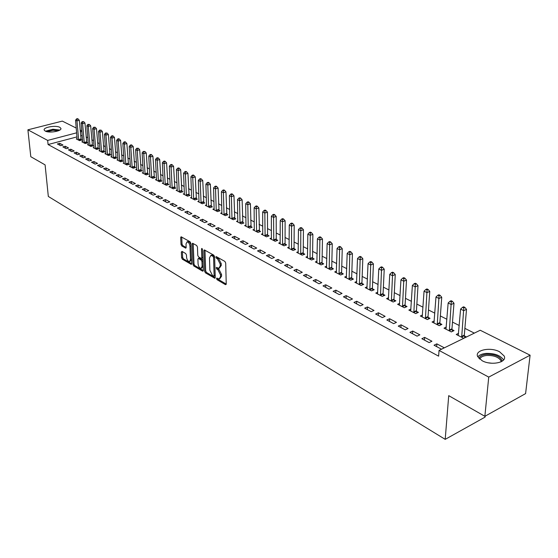 <?xml version="1.0" encoding="UTF-8"?>
<svg xmlns="http://www.w3.org/2000/svg" width="558" height="558" viewBox="0 0 558 558"><rect width="100%" height="100%" fill="white"/><g stroke="black" fill="none" stroke-linecap="round" stroke-linejoin="round"><path stroke-width="0.84" d="M216.518 278.595L217.09 279.718L225.46 284.657L226.227 283.973L225.704 263.041L224.874 261.409L216.19 256.575L215.89 257.14L216.462 258.263L217.55 258.877L220.187 264.046L220.236 265.796L218.855 268.321L216.504 267.366L216.204 267.917L216.776 269.047L217.857 269.667L220.48 274.822L220.529 276.552L219.175 279.028L216.811 278.058L216.518 278.595M217.592 278.442L218.129 279.321L226.227 284.092M216.964 256.945L218.603 258.494L217.55 258.877M217.278 267.742L218.91 269.277L217.857 269.667M59.804 127.322L60.843 128.284C62.384 131.053 49.16 133.425 45.212 131.06L44.215 130.119C42.75 127.322 55.821 124.999 59.804 127.322M499.543 351.763L504.16 355.99C507.571 362.407 491.305 365.95 482.126 360.712L477.683 356.569C474.412 350.131 490.336 346.685 499.543 351.763M182.02 251.393L181.343 252.083L181.594 257.698L182.368 259.233L191.275 264.394L191.666 263.627L190.85 243.302L190.062 241.747L181.092 236.766L180.694 237.555L181.001 244.425L181.775 245.959L185.751 248.157L186.149 247.375L186.002 243.958L187.076 241.851C188.611 242.172 189.574 243.623 189.95 246.211L190.494 259.582L189.448 261.632C187.913 261.304 186.951 259.854 186.567 257.28L186.477 255.069L185.695 253.527L182.02 251.393M77.011 136.884L48.072 144.536L438.623 356.157L439.048 350.431L480.215 330.238L530.1 355.202L488.738 377.096L439.048 350.431M48.072 144.536L47.667 140.421L27.9 129.819L62.315 121.107L76.244 128.075M530.1 355.202L525.594 393.606L484.86 416.31L448.723 395.65L445.2 439.355L48.323 196.451L45.1 164.882L30.795 156.7L27.9 129.819M484.86 416.31L488.738 377.096M204.626 271.258L205.428 272.841L214.823 278.275L215.242 277.507L214.621 256.764L213.805 255.159L204.34 249.907L203.914 250.702L204.626 271.258L205.665 270.874L206.467 272.45L215.242 277.619M202.582 271.16L193.745 265.95L192.963 264.394L192.154 244.041L192.559 243.253L196.646 245.464L197.448 247.041L197.762 255.376L198.557 256.945L201.396 258.487L201.808 257.705L201.494 248.994L201.787 248.436L202.561 249.6L203.3 270.477L202.582 271.16L203.245 270.916M445.2 439.355L485.076 417.105L485.174 416.135M65.23 146.238L62.838 146.88L66.165 148.658L68.571 148.01L65.23 146.238L65.419 148.261M82.744 141.544L81.824 141.788L85.2 143.525L87.55 142.89L86.636 142.423M76.467 152.208L74.047 152.871L77.478 154.699L79.899 154.036L76.467 152.208L76.648 154.252M94.142 147.375L93.193 147.64L96.674 149.425L99.038 148.777L98.096 148.295M88.038 158.36L85.597 159.037L89.134 160.927L91.575 160.244L88.038 158.36L88.213 160.432M105.881 153.387L104.904 153.659L108.482 155.508L110.875 154.838L109.898 154.336M99.966 164.701L97.504 165.405L101.151 167.351L103.614 166.647L99.966 164.701L100.126 166.8M117.982 159.581L116.964 159.867L120.661 161.771L123.067 161.081L122.062 160.564M112.263 171.243L109.787 171.962L113.539 173.97L116.029 173.245L112.263 171.243L112.416 173.371M130.453 165.963L129.4 166.27L133.209 168.23L135.636 167.519L134.604 166.988M124.95 177.988L122.453 178.727L126.331 180.806L128.835 180.053L124.95 177.988L125.097 180.143M143.315 172.548L142.227 172.868L146.154 174.891L148.602 174.159L147.535 173.615M138.042 184.956L135.524 185.716L139.528 187.858L142.053 187.09L138.042 184.956L138.182 187.132M156.589 179.334L155.459 179.676L159.511 181.762L161.98 181.015L160.878 180.45M151.567 192.147L149.028 192.929L153.164 195.14L155.71 194.351L151.567 192.147L151.692 194.358M170.288 186.344L169.123 186.707L173.308 188.862L175.791 188.088L174.654 187.509M165.538 199.576L162.978 200.385L167.254 202.673L169.82 201.856L165.538 199.576L165.649 201.815M184.447 193.584L183.233 193.968L187.558 196.193L190.055 195.398L188.883 194.798M179.983 207.255L177.402 208.092L181.824 210.457L184.412 209.613L179.983 207.255L180.081 209.529M199.073 201.061L197.811 201.473L202.282 203.775L204.807 202.952L203.593 202.331M194.923 215.2L192.322 216.065L196.897 218.513L199.506 217.641L194.923 215.2L195.014 217.501M214.202 208.797L212.891 209.229L217.515 211.608L220.054 210.757L218.799 210.115M210.387 223.423L207.764 224.316L212.507 226.848L215.13 225.948L210.387 223.423L210.457 225.76M229.854 216.79L228.487 217.257L233.272 219.719L235.832 218.841L234.534 218.178M226.402 231.94L223.758 232.867L228.668 235.49L231.319 234.555L226.402 231.94L226.457 234.304M246.057 225.069L244.634 225.565L249.593 228.117L252.167 227.211L250.821 226.52M242.995 240.763L240.331 241.719L245.422 244.439L248.087 243.476L242.995 240.763L243.037 243.162M262.846 233.642L261.36 234.172L266.494 236.815L269.089 235.874L267.701 235.162M260.202 249.914L257.517 250.905L262.804 253.723L265.482 252.725L260.202 249.914L260.223 252.349M280.242 242.521L278.693 243.093L284.022 245.834L286.631 244.864L285.187 244.125M278.051 259.407L275.352 260.433L280.834 263.362L283.541 262.33L278.051 259.407L278.058 261.876M298.293 251.735L296.675 252.342L302.199 255.187L304.828 254.183L303.329 253.416M296.591 269.27L293.871 270.33L299.569 273.371L302.29 272.297L296.591 269.27L296.57 271.767M317.028 261.284L315.333 261.946L321.066 264.897L323.717 263.857L322.161 263.062M315.849 279.509L313.115 280.611L319.036 283.771L321.778 282.662L315.849 279.509L315.807 282.048M336.481 271.209L334.709 271.92L340.673 274.982L343.33 273.908L341.719 273.078M335.874 290.16L333.126 291.304L339.285 294.596L342.04 293.438L335.874 290.16L335.811 292.741M356.708 281.511L354.853 282.285L361.047 285.473L363.725 284.35L362.044 283.492M356.722 301.243L353.953 302.429L360.363 305.861L363.139 304.661L356.722 301.243L356.632 303.859M377.752 292.225L375.799 293.062L382.251 296.382L384.943 295.217L383.193 294.324M378.429 312.787L375.646 314.021L382.328 317.593L385.118 316.344L378.429 312.787L378.31 315.444M399.661 303.371L397.61 304.284L404.327 307.737L407.026 306.53L405.206 305.596M401.056 324.819L398.259 326.102L405.227 329.827L408.031 328.529L401.056 324.819L400.902 327.518M422.49 314.977L420.327 315.974L427.323 319.574L430.037 318.318L428.139 317.349M424.659 337.374L421.848 338.713L429.13 342.598L431.941 341.245L424.659 337.374L424.478 340.115M446.302 327.072L444.015 328.16L451.317 331.919L454.038 330.608L452.057 329.597M82.235 135.503L80.652 135.922M474.321 333.126L464.884 328.362M459.241 325.509L452.489 322.092M446.902 319.267L440.36 315.961M434.822 313.164L428.488 309.962M422.999 307.193L416.854 304.082M411.427 301.341L405.471 298.328M400.086 295.607L394.311 292.692M388.982 289.993L383.381 287.161M378.094 284.496L372.667 281.748M367.429 279.105L362.17 276.44M356.974 273.818L351.868 271.237M346.727 268.635L341.775 266.131M336.676 263.557L331.87 261.13M326.821 258.577L322.161 256.22M317.146 253.688L312.626 251.4M307.66 248.889L303.273 246.671M298.349 244.188L294.094 242.032M289.211 239.563L285.082 237.478M280.242 235.03L276.238 233.007M271.432 230.58L267.547 228.613M262.783 226.206L259.01 224.302M254.288 221.91L250.633 220.061M245.945 217.697L242.395 215.904M237.743 213.554L234.297 211.81M229.687 209.48L226.346 207.792M221.77 205.477L218.527 203.837M213.986 201.543L210.84 199.952M206.334 197.678L203.286 196.137M198.815 193.877L195.858 192.377M191.422 190.139L188.548 188.681M184.147 186.456L181.357 185.054M176.991 182.843L174.284 181.476M169.953 179.285L167.33 177.96M163.027 175.784L160.481 174.501M156.212 172.338L153.743 171.09M149.502 168.948L147.11 167.742M142.904 165.614L140.581 164.443M136.403 162.329L134.157 161.192M130.007 159.093L127.824 157.991M123.709 155.912L121.595 154.845M117.501 152.773L115.457 151.741M111.391 149.684L109.41 148.686M105.378 146.642L103.453 145.673M99.45 143.65L97.587 142.708M93.604 140.7L91.805 139.786M87.85 137.791L86.106 136.905M458.592 333.314L456.242 334.458L463.705 338.294L466.432 336.955L464.409 335.923M436.851 343.861L434.033 345.221L441.476 349.196L444.294 347.815L436.851 343.861L436.649 346.616M434.27 320.962L432.045 322.001L439.195 325.684L441.915 324.4L439.976 323.403M412.732 331.034L409.928 332.338L417.049 336.146L419.86 334.821L412.732 331.034L412.564 333.747M410.96 309.118L408.847 310.067L415.703 313.596L418.416 312.361L416.554 311.413M389.624 318.744L386.834 319.999L393.655 323.647L396.452 322.371L389.624 318.744L389.484 321.422M388.598 297.742L386.596 298.614L393.174 302.004L395.873 300.818L394.087 299.904M367.464 306.956L364.688 308.169L371.23 311.664L374.013 310.443L367.464 306.956L367.359 309.592M367.129 286.819L365.225 287.621L371.544 290.871L374.23 289.728L372.514 288.849M346.197 295.649L343.435 296.814L349.72 300.169L352.482 298.99L346.197 295.649L346.113 298.244M346.497 276.308L344.684 277.047L350.759 280.179L353.43 279.077L351.784 278.233M325.767 284.782L323.019 285.905L329.06 289.128L331.808 287.998L325.767 284.782L325.712 287.342M326.66 266.201L324.93 266.884L330.775 269.891L333.433 268.83L331.843 268.021M306.126 274.341L303.399 275.422L309.209 278.519L311.936 277.431L306.126 274.341L306.098 276.859M307.57 256.464L305.917 257.099L311.545 260L314.182 258.975L312.654 258.194M287.231 264.29L284.524 265.336L290.111 268.321L292.824 267.268L287.231 264.29L287.224 266.773M289.184 247.082L287.6 247.675L293.027 250.465L295.642 249.482L294.178 248.729M269.04 254.615L266.354 255.627L271.732 258.5L274.424 257.482L269.04 254.615L269.054 257.071M271.467 238.043L269.953 238.594L275.178 241.286L277.779 240.331L276.363 239.605M251.519 245.297L248.847 246.273L254.029 249.042L256.708 248.059L251.519 245.297L251.546 247.71M254.378 229.317L252.927 229.833L257.97 232.428L260.551 231.507L259.184 230.803M234.625 236.313L231.975 237.255L236.969 239.926L239.626 238.977L234.625 236.313L234.674 238.691M237.882 220.898L236.494 221.373L241.363 223.884L243.93 222.991L242.611 222.314M218.324 227.643L215.695 228.557L220.515 231.131L223.151 230.217L218.324 227.643L218.387 229.994M221.958 212.758L220.626 213.212L225.327 215.632L227.873 214.767L226.597 214.112M202.589 219.28L199.98 220.159L204.633 222.642L207.248 221.756L202.589 219.28L202.666 221.596M206.572 204.898L205.288 205.316L209.836 207.66L212.368 206.823L211.133 206.188M187.39 211.196L184.803 212.047L189.301 214.453L191.896 213.588L187.39 211.196L187.481 213.484M191.701 197.295L190.459 197.692L194.861 199.952L197.372 199.143L196.179 198.529M172.701 203.384L170.134 204.207L174.48 206.53L177.053 205.7L172.701 203.384L172.806 205.637M177.311 189.936L176.119 190.306L180.374 192.496L182.864 191.715L181.713 191.122M158.493 195.83L155.947 196.625L160.153 198.878L162.706 198.069L158.493 195.83L158.612 198.055M163.382 182.815L162.238 183.164L166.354 185.284L168.83 184.524L167.714 183.952M144.752 188.52L142.22 189.295L146.294 191.471L148.826 190.69L144.752 188.52L144.878 190.717M149.9 175.916L148.791 176.244L152.78 178.302L155.236 177.556L154.154 177.005M131.444 181.448L128.933 182.194L132.874 184.3L135.392 183.54L131.444 181.448L131.583 183.61M136.836 169.227L135.768 169.541L139.633 171.529L142.067 170.811L141.021 170.274M118.554 174.591L116.064 175.317L119.886 177.36L122.376 176.621L118.554 174.591L118.708 176.733M124.169 162.748L123.137 163.048L126.882 164.973L129.303 164.275L128.284 163.752M106.062 167.951L103.6 168.656L107.296 170.636L109.773 169.918L106.062 167.951L106.222 170.057M111.886 156.463L110.889 156.742L114.523 158.612L116.922 157.935L115.938 157.433M93.953 161.506L91.505 162.197L95.097 164.115L97.552 163.417L93.953 161.506L94.121 163.592M99.973 150.36L99.003 150.625L102.532 152.446L104.911 151.783L103.955 151.295M82.207 155.263L79.78 155.933L83.261 157.788L85.695 157.119L82.207 155.263L82.382 157.321M88.401 144.438L87.467 144.689L90.891 146.454L93.256 145.812L92.328 145.338M70.81 149.202L68.404 149.851L71.78 151.657L74.193 151.002L70.81 149.202L70.992 151.232M77.171 138.684L76.265 138.928L79.592 140.637L81.935 140.009L81.029 139.549M59.741 143.315L57.355 143.95L60.634 145.701L63.026 145.059L59.741 143.315L59.929 145.324M81.886 131.458L80.303 131.869M76.655 132.825L47.667 140.421M80.15 130.028L81.838 130.879M219.747 278.812L221.582 276.154L220.529 276.552M218.91 269.277L221.533 274.431L221.582 276.154M219.427 268.105L221.289 265.406L220.236 265.796M218.603 258.494L221.24 263.662L221.289 265.406M204.967 250.165L205.665 270.874M213.595 276.091L214.112 275.61L213.561 257.419L212.989 256.296L210.854 255.404L209.487 257.942L209.885 270.33L212.472 275.429L213.595 276.091M213.944 276.105L215.158 275.22L214.112 275.61M211.356 255.215L212.912 255.271L214.042 255.913L214.614 257.036L215.158 275.22M203.3 270.588L194.784 265.573L193.745 265.95M193.201 243.518L193.996 264.018L194.784 265.573M201.557 258.431L202.847 257.538M198.083 263.962C198.467 266.578 199.45 268.049 201.033 268.377L202.115 266.319L201.947 261.576L201.145 260L198.313 258.459L197.902 259.24L198.083 263.962M201.466 268.217L203.154 266.292M202.966 260.97L202.191 259.623L201.145 260M199.192 258.145L202.191 259.623M189.859 261.479L191.513 259.791M190.927 245.213C190.376 242.918 189.441 241.677 188.116 241.488L187.711 241.628M181.734 237.038L182.034 244.062L182.815 245.604L186.149 247.515M182.375 251.595L182.626 257.336L183.394 258.87L191.666 263.739M464.828 337.743L464.305 335.107L466.509 309.355L463.754 310.653L460.601 309.104L458.244 335.484M461.682 337.255L463.789 307.932L464.891 307.416L463.628 306.802L462.526 307.319L463.789 307.932M460.601 309.104L462.526 307.319M464.891 307.416L466.509 309.355M452.468 331.368L451.959 328.795L453.989 303.245L451.241 304.515L448.151 303.001L445.975 329.171M449.336 330.901L451.283 301.829L452.385 301.32L451.15 300.72L450.048 301.222L451.283 301.829M448.151 303.001L450.048 301.222M452.385 301.32L453.989 303.245M440.374 325.126L439.871 322.608L441.741 297.261L438.993 298.502L435.972 297.023L433.964 322.991M437.256 324.686L439.041 295.852L440.143 295.356L438.93 294.764L437.835 295.259L439.041 295.852M435.972 297.023L437.835 295.259M440.143 295.356L441.741 297.261M478.91 358.369C479.74 356.144 482.265 354.783 486.499 354.302C495.211 354.225 500.456 356.506 502.228 361.159M501.272 361.717L501.021 360.789C498.552 357.05 493.781 355.272 486.722 355.46C482.872 355.892 480.543 357.12 479.727 359.136M503.602 359.931C500.456 355.355 494.562 353.186 485.913 353.43C482.007 353.842 479.308 354.986 477.822 356.862M46.223 131.465L52.884 129.596L59.183 130.426M58.283 130.823L52.926 130.272L47.193 131.709M59.839 130.049L52.891 129.24L45.505 131.2M428.537 319.016L428.035 316.553L429.751 291.409L427.01 292.622L424.052 291.171L422.204 316.944M425.426 318.597L427.065 290.007L428.16 289.518L426.975 288.939L425.88 289.428L427.065 290.007M424.052 291.171L425.88 289.428M428.16 289.518L429.751 291.409M416.938 313.038L416.449 310.632L418.005 285.675L415.271 286.868L412.376 285.445L410.688 311.015M413.848 312.64L415.333 284.28L416.428 283.799L415.271 283.234L414.175 283.708L415.333 284.28M412.376 285.445L414.175 283.708M416.428 283.799L418.005 285.675M405.582 307.179L405.094 304.821L406.51 280.06L403.783 281.232L400.944 279.837L399.409 305.212M402.506 306.802L403.853 278.672L404.941 278.205L403.811 277.654L402.716 278.114L403.853 278.672M400.944 279.837L402.716 278.114M404.941 278.205L406.51 280.06M394.457 301.439L393.976 299.137L395.252 274.564L392.532 275.708L389.749 274.348L388.361 299.527M391.395 301.083L392.602 273.176L393.69 272.723L392.581 272.178L391.493 272.639L392.602 273.176M389.749 274.348L391.493 272.639M393.69 272.723L395.252 274.564M383.548 295.817L383.081 293.557L384.225 269.172L381.505 270.302L378.784 268.97L377.536 293.954M380.5 295.482L381.581 267.798L382.669 267.352L381.581 266.822L380.493 267.268L381.581 267.798M378.784 268.97L380.493 267.268M382.669 267.352L384.225 269.172M372.863 290.306L372.402 288.095L373.414 263.899L370.7 265.001L368.036 263.697L366.92 288.493M369.828 289.993L370.784 262.525L371.872 262.086L370.805 261.569L369.717 262.009L370.784 262.525M368.036 263.697L369.717 262.009M371.872 262.086L373.414 263.899M362.393 284.908L361.933 282.739L362.819 258.724L360.119 259.812L357.504 258.528L356.52 283.136M359.373 284.608L360.203 257.364L361.284 256.931L360.238 256.422L359.157 256.854L360.203 257.364M357.504 258.528L359.157 256.854M361.284 256.931L362.819 258.724M352.119 279.614L351.673 277.493L352.433 253.653L349.74 254.72L347.181 253.465L346.316 277.891M349.113 279.328L349.831 252.3L350.912 251.874L349.887 251.372L348.806 251.798L349.831 252.3M347.181 253.465L348.806 251.798M350.912 251.874L352.433 253.653M342.047 274.424L341.601 272.339L342.256 248.68L339.571 249.726L337.053 248.491L336.314 272.743M339.055 274.152L339.662 247.334L340.743 246.915L339.731 246.427L338.657 246.845L339.662 247.334M337.053 248.491L338.657 246.845M340.743 246.915L342.256 248.68M332.17 269.34L331.731 267.289L332.268 243.804L329.59 244.829L327.127 243.623L326.5 267.694M329.192 269.082L329.694 242.465L330.761 242.053L329.778 241.572L328.704 241.984L329.694 242.465M327.127 243.623L328.704 241.984M330.761 242.053L332.268 243.804M322.475 264.346L322.043 262.337L322.475 239.026L319.804 240.031L317.39 238.845L316.874 262.741M319.518 264.101L319.908 237.687L320.983 237.29L320.013 236.815L318.946 237.22L319.908 237.687M317.39 238.845L318.946 237.22M320.983 237.29L322.475 239.026M312.968 259.442L312.543 257.475L312.871 234.332L310.206 235.323L307.835 234.158L307.43 257.88M310.018 259.212L310.318 233.007L311.385 232.609L310.436 232.149L309.369 232.54L310.318 233.007M307.835 234.158L309.369 232.54M311.385 232.609L312.871 234.332M303.636 254.636L303.217 252.704L303.447 229.729L300.79 230.705L298.46 229.561L298.16 253.109M300.699 254.42L300.79 230.705L300.901 228.41L301.969 228.02L301.034 227.566L299.974 227.957L300.901 228.41M298.46 229.561L299.974 227.957M301.969 228.02L303.447 229.729M294.478 249.921L294.059 248.017L294.192 225.216L291.548 226.171L289.267 225.048L289.058 248.429M291.555 249.712L291.548 226.171L291.667 223.898L292.72 223.521L291.806 223.074L290.753 223.451L291.667 223.898M289.267 225.048L290.753 223.451M292.72 223.521L294.192 225.216M285.48 245.29L285.075 243.421L285.117 220.78L282.481 221.721L280.235 220.619L280.13 243.832M282.578 245.095L282.481 221.721L282.599 219.468L283.652 219.099L282.753 218.659L281.699 219.036L282.599 219.468M280.235 220.619L281.699 219.036M283.652 219.099L285.117 220.78M276.649 240.742L276.245 238.908L276.203 216.427L273.573 217.348L271.369 216.267L271.355 239.319M273.762 240.554L273.573 217.348L273.692 215.123L274.745 214.76L273.866 214.328L272.813 214.697L273.692 215.123M271.369 216.267L272.813 214.697M274.745 214.76L276.203 216.427M267.979 236.278L267.582 234.472L267.449 212.152L264.827 213.058L262.665 211.998L262.741 234.883M265.106 236.097L264.827 213.058L264.952 210.861L266.006 210.499L265.141 210.073L264.087 210.436L264.952 210.861M262.665 211.998L264.087 210.436M266.006 210.499L267.449 212.152M259.463 231.891L258.856 207.96L256.241 208.845L254.12 207.806L254.281 230.531M256.603 231.723L256.241 208.845L256.373 206.669L257.419 206.314L256.568 205.895L255.522 206.251L256.373 206.669M254.12 207.806L255.522 206.251M257.419 206.314L258.856 207.96M251.093 227.587L250.409 203.837L247.808 204.709L245.722 203.691L245.966 226.255M248.247 227.427L247.808 204.709L247.94 202.554L248.98 202.205L248.15 201.794L247.11 202.142L247.94 202.554M245.722 203.691L247.11 202.142M248.98 202.205L250.409 203.837M242.876 223.353L242.116 199.785L239.528 200.65L237.478 199.645L237.799 222.049M240.045 223.2L239.528 200.65L239.661 198.509L240.7 198.167L239.877 197.769L238.838 198.111L239.661 198.509M237.478 199.645L238.838 198.111M240.7 198.167L242.116 199.785M234.799 219.196L233.969 195.809L231.389 196.653L229.373 195.67L229.777 217.92M231.982 219.05L231.389 196.653L231.528 194.54L232.56 194.198L231.751 193.807L230.719 194.142L231.528 194.54M229.373 195.67L230.719 194.142M232.56 194.198L233.969 195.809M226.855 215.109L225.962 191.896L223.388 192.733L221.414 191.764L221.889 213.86M224.051 214.976L223.388 192.733L223.528 190.634L224.56 190.299L223.765 189.915L222.74 190.25L223.528 190.634M221.414 191.764L222.74 190.25M224.56 190.299L225.962 191.896M219.057 211.091L218.094 188.053L215.528 188.876L213.588 187.92L214.132 209.871M216.26 210.966L215.528 188.876L215.674 186.797L216.699 186.47L215.918 186.093L214.893 186.421L215.674 186.797M213.588 187.92L214.893 186.421M216.699 186.47L218.094 188.053M211.384 207.144L210.359 184.279L207.806 185.089L205.895 184.147L206.509 205.951M208.601 207.025L207.806 185.089L207.953 183.024L208.971 182.703L208.204 182.333L207.185 182.654L207.953 183.024M205.895 184.147L207.185 182.654M208.971 182.703L210.359 184.279M203.837 203.265L202.756 180.562L200.21 181.357L198.334 180.436L199.018 202.094M201.075 203.147L200.21 181.357L200.357 179.32L201.375 179.006L200.622 178.637L199.604 178.951L200.357 179.32M198.334 180.436L199.604 178.951M201.375 179.006L202.756 180.562M196.416 199.45L195.279 176.914L192.747 177.695L190.899 176.788L191.645 198.299M193.668 199.339L192.747 177.695L192.894 175.672L193.905 175.365L193.166 175.003L192.154 175.317L192.894 175.672M190.899 176.788L192.154 175.317M193.905 175.365L195.279 176.914M189.12 195.698L187.927 173.322L185.402 174.096L183.582 173.203L184.391 194.568M186.386 195.593L185.402 174.096L185.549 172.094L186.56 171.787L185.835 171.432L184.824 171.738L185.549 172.094M183.582 173.203L184.824 171.738M186.56 171.787L187.927 173.322M181.943 192.001L180.694 169.792L178.176 170.553L176.391 169.674L177.263 190.899M179.223 191.903L178.176 170.553L178.33 168.565L179.341 168.265L178.623 167.916L177.618 168.216L178.33 168.565M176.391 169.674L177.618 168.216M179.341 168.265L180.694 169.792M174.884 188.367L173.58 166.319L171.076 167.065L169.318 166.2L170.246 187.286M172.171 188.276L171.076 167.065L171.229 165.098L172.234 164.798L171.529 164.457L170.525 164.756L171.229 165.098M169.318 166.2L170.525 164.756M172.234 164.798L173.58 166.319M167.937 184.796L166.584 162.901L164.087 163.64L162.357 162.79L163.341 183.735M165.238 184.712L164.087 163.64L164.24 161.687L165.245 161.395L164.547 161.06L163.55 161.353L164.24 161.687M162.357 162.79L163.55 161.353M165.245 161.395L166.584 162.901M161.102 181.28L159.7 159.539L157.21 160.265L155.508 159.428L156.547 180.241M158.416 181.197L157.21 160.265L157.37 158.333L158.367 158.047L157.684 157.712L156.686 157.998L157.37 158.333M155.508 159.428L156.686 157.998M158.367 158.047L159.7 159.539M154.371 177.821L152.92 156.233L150.444 156.944L148.77 156.121L149.865 176.795M151.699 177.744L150.444 156.944L150.604 155.033L151.595 154.747L150.925 154.42L149.935 154.706L150.604 155.033M148.77 156.121L149.935 154.706M151.595 154.747L152.92 156.233M147.751 174.417L146.252 152.976L143.79 153.68L142.137 152.871L143.28 173.412M145.094 174.34L143.79 153.68L143.95 151.783L144.934 151.497L143.287 151.455L143.95 151.783M142.137 152.871L143.287 151.455M144.934 151.497L146.252 152.976M141.23 171.062L139.695 149.767L137.233 150.465L135.615 149.67L136.808 170.078M138.586 170.992L137.233 150.465L137.394 148.581L138.377 148.302L136.745 148.261L137.394 148.581M135.615 149.67L136.745 148.261M138.377 148.302L139.695 149.767M134.806 167.763L133.229 146.614L130.781 147.298L129.184 146.517L130.426 166.793M132.176 167.7L130.781 147.298L130.949 145.429L131.925 145.157L131.283 144.85L130.307 145.122L130.949 145.429M129.184 146.517L130.307 145.122M131.925 145.157L133.229 146.614M128.486 164.512L126.868 143.511L124.434 144.18L122.858 143.413L124.148 163.564M125.871 164.45L124.434 144.18L124.594 142.332L125.571 142.067L124.943 141.753L123.967 142.025L124.594 142.332M122.858 143.413L123.967 142.025M125.571 142.067L126.868 143.511M122.265 161.311L120.605 140.449L118.177 141.111L116.629 140.351L117.961 160.383M119.656 161.255L118.177 141.111L118.345 139.277L119.314 139.012L118.694 138.712L117.724 138.977L118.345 139.277M116.629 140.351L117.724 138.977M119.314 139.012L120.605 140.449M116.134 158.158L114.439 137.435L112.019 138.091L110.491 137.345L111.865 157.244M113.539 158.109L112.019 138.091L112.186 136.271L113.155 136.012L112.542 135.713L111.579 135.978L112.186 136.271M110.491 137.345L111.579 135.978M113.155 136.012L114.439 137.435M110.093 155.054L108.364 134.471L105.95 135.12L104.451 134.38L105.867 154.154M107.513 155.005L105.95 135.12L106.125 133.313L107.087 133.055L105.518 133.02L106.125 133.313M104.451 134.38L105.518 133.02M107.087 133.055L108.364 134.471M104.144 151.992L102.379 131.548L99.98 132.183L98.501 131.458L99.952 151.113M101.577 151.95L99.98 132.183L100.147 130.398L101.11 130.14L99.554 130.105L100.147 130.398M98.501 131.458L99.554 130.105M101.11 130.14L102.379 131.548M98.285 148.979L96.485 128.675L94.093 129.296L92.635 128.584L94.128 148.121M95.732 148.944L94.093 129.296L94.267 127.524L95.223 127.273L93.681 127.238L94.267 127.524M92.635 128.584L93.681 127.238M95.223 127.273L96.485 128.675M92.509 146.015L90.675 125.836L88.297 126.457L86.86 125.752L88.387 145.164M89.971 145.98L88.297 126.457L88.471 124.692L89.419 124.448L87.892 124.413L88.471 124.692M86.86 125.752L87.892 124.413M89.419 124.448L90.675 125.836M86.818 143.085L84.956 123.039L82.584 123.653L81.168 122.955L82.737 142.255M84.286 143.057L82.584 123.653L82.758 121.902L83.707 121.658L82.186 121.63L82.758 121.902M81.168 122.955L82.186 121.63M83.707 121.658L84.956 123.039M81.21 140.204L79.313 120.291L76.955 120.891L75.56 120.207L77.157 139.388M78.692 140.177L76.955 120.891L77.13 119.154L78.071 118.917L77.513 118.645L76.572 118.882L77.13 119.154M75.56 120.207L76.572 118.882M78.071 118.917L79.313 120.291M218.129 279.321L217.09 279.718M217.522 257.88L216.462 258.263M217.829 268.656L216.776 269.047M221.533 274.431L220.48 274.822M221.24 263.662L220.187 264.046M226.178 284.385L225.46 284.657M204.967 250.326L203.914 250.702M215.186 277.933L214.495 278.191M206.467 272.45L205.428 272.841M214.614 257.036L213.561 257.419M214.042 255.913L212.989 256.296M212.912 255.271L211.859 255.655M193.996 264.018L192.963 264.394M193.194 243.679L192.154 244.041M202.833 257.336L201.808 257.705M202.254 248.729L201.494 248.994M203.14 265.943L202.115 266.319M202.972 261.207L201.947 261.576M199.652 258.166L198.613 258.535M191.492 259.219L190.494 259.582M190.955 245.862L189.95 246.211M186.079 247.864L185.458 248.08M182.815 245.604L181.775 245.959M182.034 244.062L181.001 244.425M181.734 237.199L180.694 237.555M191.61 264.08L190.976 264.311M183.394 258.87L182.368 259.233M182.626 257.336L181.594 257.698M182.375 251.721L181.343 252.083M464.354 335.679L461.626 337.011M464.305 335.107L461.578 336.439M452.001 329.359L449.281 330.664M451.959 328.795L449.232 330.099M439.92 323.166L437.2 324.449M439.871 322.608L437.151 323.891M488.41 362.826L492.023 363.258M428.084 317.111L425.37 318.367M428.035 316.553L425.322 317.809M416.498 311.176L413.792 312.41M416.449 310.632L413.743 311.859M405.15 305.365L402.451 306.572M405.094 304.821L402.395 306.028M394.032 299.674L391.339 300.853M393.976 299.137L391.284 300.316M383.137 294.094L380.451 295.252M383.081 293.557L380.396 294.722M372.458 288.625L369.78 289.762M372.402 288.095L369.724 289.232M361.989 283.269L359.317 284.385M361.933 282.739L359.261 283.862M351.728 278.01L349.064 279.112M351.673 277.493L349.001 278.588M341.663 272.862L339.006 273.936M341.601 272.339L338.943 273.42M331.794 267.805L329.136 268.858M331.731 267.289L329.081 268.349M322.106 262.846L319.462 263.885M322.043 262.337L319.399 263.376M312.606 257.977L309.969 259.003M312.543 257.475L309.906 258.494M303.28 253.206L300.65 254.204M303.217 252.704L300.588 253.702M294.122 248.519L291.506 249.503M294.059 248.017L291.443 249.007M285.138 243.916L282.522 244.885M285.075 243.421L282.46 244.39M276.315 239.396L273.713 240.352M276.245 238.908L273.643 239.856M267.645 234.96L265.05 235.894M267.582 234.472L264.987 235.413M259.135 230.6L256.547 231.521M259.072 230.119L256.485 231.04M250.772 226.318L248.198 227.225M250.709 225.844L248.129 226.743M242.556 222.112L239.989 223.005M242.493 221.638L239.926 222.53M234.486 217.983L231.926 218.855M234.416 217.508L231.863 218.387M226.548 213.916L224.002 214.781M226.485 213.449L223.932 214.314M218.75 209.927L216.211 210.771M218.68 209.459L216.141 210.31M211.084 206L208.553 206.83M211.015 205.539L208.483 206.369M203.544 202.136L201.026 202.959M203.475 201.682L200.957 202.498M196.13 198.341L193.619 199.15M196.06 197.888L193.549 198.697M188.834 194.609L186.337 195.405M188.764 194.156L186.267 194.951M181.664 190.934L179.174 191.715M181.594 190.487L179.104 191.268M174.605 187.321L172.122 188.095M174.535 186.874L172.052 187.648M167.665 183.763L165.189 184.524M167.595 183.324L165.119 184.084M160.83 180.269L158.367 181.015M160.76 179.829L158.298 180.576M154.106 176.823L151.65 177.563M154.036 176.391L151.581 177.13M147.486 173.433L145.045 174.159M147.417 173.001L144.968 173.733M140.972 170.099L138.537 170.818M140.902 169.667L138.468 170.385M134.555 166.814L132.127 167.519M134.485 166.389L132.058 167.093M128.235 163.578L125.822 164.275M128.166 163.159L125.752 163.85M122.014 160.39L119.614 161.081M121.944 159.972L119.538 160.662M115.89 157.258L113.497 157.935M115.82 156.84L113.42 157.516M109.856 154.168L107.471 154.831M109.78 153.75L107.394 154.42M103.907 151.12L101.535 151.783M103.837 150.709L101.458 151.364M98.055 148.121L95.683 148.77M97.978 147.717L95.613 148.365M92.279 145.164L89.922 145.805M92.209 144.759L89.852 145.401M86.595 142.255L84.244 142.89M86.518 141.851L84.167 142.485M80.987 139.381L78.65 140.009M80.917 138.984L78.573 139.605M60.843 128.284L60.892 128.786M211.907 255.02L210.854 255.404M199.352 258.082L198.313 258.459M188.116 241.488L187.076 241.851M500.91 361.891L501.021 360.789"/></g></svg>
